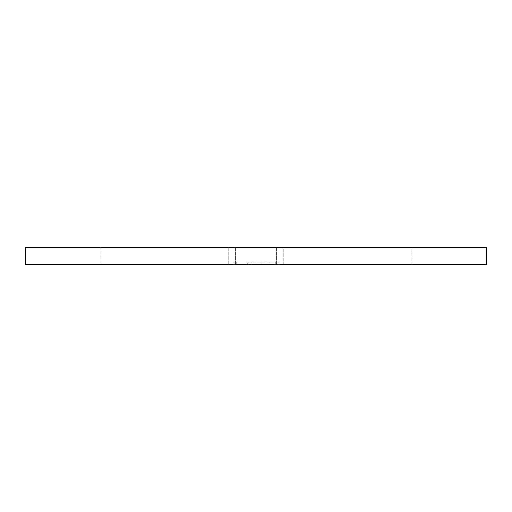 <?xml version="1.0" encoding="UTF-8"?>
<svg xmlns="http://www.w3.org/2000/svg" width="512" height="512" viewBox="0 0 512 512"><rect width="100%" height="100%" fill="white"/><g stroke="black" fill="none" stroke-linecap="round" stroke-linejoin="round"><path stroke-width="0.38" stroke-dasharray="2.56 1.92" d="M411.827 247.258L100.173 247.258L283.258 247.258L283.258 264.742L411.827 264.742L411.827 247.258L283.258 247.258L283.258 264.742L100.173 264.742L411.827 264.742M486.4 264.742L25.6 264.742L25.6 247.258L486.4 247.258L486.4 264.742M248.07 262.17L278.944 262.17L250.989 262.17L250.989 264.742L278.944 264.742L250.989 264.742L250.989 262.17L247.296 262.17L247.296 264.742L247.296 262.17L248.07 262.17L248.07 264.742M236.749 264.742L233.056 264.742L236.749 264.742L236.749 262.17L236.749 264.742M276.57 247.258L276.57 264.742L276.57 247.258M235.43 247.258L235.43 264.742L235.43 247.258M228.742 247.258L228.742 264.742L228.742 247.258M275.251 262.17L275.251 264.742L275.251 262.17M278.944 262.17L278.944 264.742L278.944 262.17M278.106 262.17L278.106 264.742M233.056 262.17L233.056 264.742L233.056 262.17L236.749 262.17L233.056 262.17M100.173 247.258L100.173 264.742"/><path stroke-width="0.77" d="M486.4 264.742L25.6 264.742L25.6 247.258L486.4 247.258L486.4 264.742"/></g></svg>
